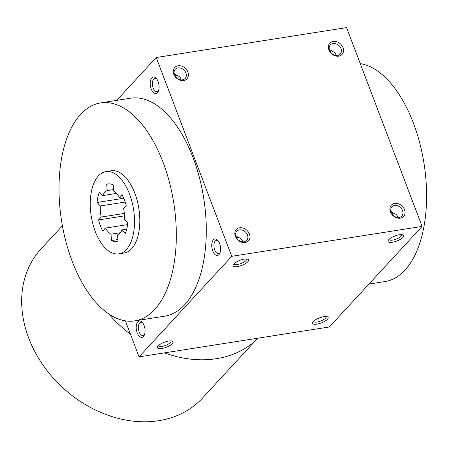 <?xml version="1.0" encoding="UTF-8"?>
<svg xmlns="http://www.w3.org/2000/svg" width="449" height="449" viewBox="0 0 449 449"><rect width="100%" height="100%" fill="white"/><g stroke="black" fill="none" stroke-linecap="round" stroke-linejoin="round"><path stroke-width="0.67" d="M126.736 229.13L122.162 229.849A22.893 11.792 81.1 0 1 117.537 234.866L118.081 241.236A29.14 15.008 81.1 0 1 116.914 241.511A29.14 15.008 81.1 0 1 111.526 240.552L110.982 234.182A22.893 11.792 81.1 0 1 105.408 228.103L102.754 230.977A29.14 15.008 81.1 0 1 98.555 219.937L101.21 217.058A22.893 11.792 81.1 0 1 100.262 205.962L97.063 202.471A29.14 15.008 81.1 0 1 99.425 192.11L102.625 195.601A22.893 11.792 81.1 0 1 107.249 190.584L106.699 184.219A29.14 15.008 81.1 0 1 107.867 183.938A29.14 15.008 81.1 0 1 113.26 184.904L113.805 191.268A22.893 11.792 81.1 0 1 119.378 197.352L122.033 194.473A29.14 15.008 81.1 0 1 126.231 205.519L123.576 208.398A22.893 11.792 81.1 0 1 124.525 219.494L127.724 222.979A29.14 15.008 81.1 0 1 125.361 233.34L122.162 229.849M129.559 194.108A41.628 21.44 81.1 0 1 118.856 253.848A41.628 21.44 81.1 0 1 91.214 216.053A41.628 21.44 81.1 0 1 105.93 171.602A41.628 21.44 81.1 0 1 129.559 194.108M360.261 63.623A110.314 56.815 81.1 0 1 413.439 123.228A110.314 56.815 81.1 0 1 385.068 281.545L368.921 284.082M100.554 102.922L130.519 98.213A110.314 56.815 81.1 0 1 193.137 157.846A110.314 56.815 81.1 0 1 164.766 316.163L134.801 320.872A110.314 56.815 81.1 0 1 61.552 220.717A110.314 56.815 81.1 0 1 100.554 102.922A110.314 56.815 81.1 0 1 163.172 162.555A110.314 56.815 81.1 0 1 134.801 320.872M105.93 171.602L111.217 170.772A41.628 21.44 81.1 0 1 134.846 193.278A41.628 21.44 81.1 0 1 124.143 253.017L118.856 253.848M422.099 226.408L231.757 256.323L156.235 57.511L346.577 27.602L422.099 226.408L329.392 326.956L139.05 356.865L125.361 320.839M235.338 236.253A8.323 6.606 42.7 0 0 248.336 240.967A8.323 6.606 42.7 0 0 243.487 228.21A8.323 6.606 42.7 0 0 235.338 236.253M404.532 209.666A8.323 6.606 -137.3 0 1 396.377 217.703A8.323 6.606 -137.3 0 1 391.534 204.952A8.323 6.606 -137.3 0 1 404.532 209.666M173.802 74.259A8.323 6.606 42.7 0 0 186.801 78.973A8.323 6.606 42.7 0 0 181.952 66.222A8.323 6.606 42.7 0 0 173.802 74.259M342.997 47.673A8.323 6.606 -137.3 0 1 334.842 55.71A8.323 6.606 -137.3 0 1 329.998 42.958A8.323 6.606 -137.3 0 1 342.997 47.673M237.364 266.583A8.323 2.694 159.2 0 0 246.389 262.991A8.323 2.694 159.2 0 0 247.781 259.219A8.323 2.694 159.2 0 0 239.839 260.341A8.323 2.694 159.2 0 0 233.154 264.775A8.323 2.694 159.2 0 0 237.364 266.583M399.324 234.765A8.323 2.694 -20.8 0 1 402.876 234.849A8.323 2.694 -20.8 0 1 396.849 241.012A8.323 2.694 -20.8 0 1 388.25 240.406A8.323 2.694 -20.8 0 1 399.324 234.765M161.82 348.508A8.323 2.694 159.2 0 0 170.85 344.916A8.323 2.694 159.2 0 0 172.242 341.145A8.323 2.694 159.2 0 0 164.3 342.261A8.323 2.694 159.2 0 0 157.616 346.701A8.323 2.694 159.2 0 0 161.82 348.508M323.785 316.691A8.323 2.694 -20.8 0 1 327.338 316.775A8.323 2.694 -20.8 0 1 321.31 322.932A8.323 2.694 -20.8 0 1 312.712 322.326A8.323 2.694 -20.8 0 1 323.785 316.691M139.05 356.865L231.757 256.323M116.701 100.385L156.235 57.511M151.212 88.953A8.323 4.288 -98.9 0 0 158.222 91.405A8.323 4.288 -98.9 0 0 156.157 78.255A8.323 4.288 -98.9 0 0 151.032 79.125A8.323 4.288 -98.9 0 0 151.212 88.953M137.203 332.872A8.323 4.288 -98.9 0 0 144.219 335.319A8.323 4.288 -98.9 0 0 142.153 322.169A8.323 4.288 -98.9 0 0 137.029 323.039A8.323 4.288 -98.9 0 0 137.203 332.872M212.747 250.946A8.323 4.288 -98.9 0 0 219.757 253.399A8.323 4.288 -98.9 0 0 217.692 240.249A8.323 4.288 -98.9 0 0 212.568 241.113A8.323 4.288 -98.9 0 0 212.747 250.946M236.022 236.746A6.746 5.354 42.7 0 0 240.956 241.506A6.746 5.354 42.7 0 0 246.697 240.423A6.746 5.354 42.7 0 0 245.367 231.914A6.746 5.354 42.7 0 0 236.775 231.274A6.746 5.354 42.7 0 0 236.022 236.746M242.583 241.859C242.325 239.519 240.866 238.054 238.206 237.465L235.68 235.517M402.545 210.581A6.746 5.354 -137.3 0 1 401.793 216.053A6.746 5.354 -137.3 0 1 393.201 215.413A6.746 5.354 -137.3 0 1 391.87 206.905A6.746 5.354 -137.3 0 1 397.606 205.822A6.746 5.354 -137.3 0 1 402.545 210.581M174.487 74.753A6.746 5.354 42.7 0 0 179.42 79.512A6.746 5.354 42.7 0 0 185.162 78.429A6.746 5.354 42.7 0 0 183.832 69.921A6.746 5.354 42.7 0 0 175.239 69.281A6.746 5.354 42.7 0 0 174.487 74.753M181.048 79.866C180.79 77.525 179.336 76.061 176.67 75.471L174.145 73.524M329.24 49.149L331.766 51.102L334.634 52.421L335.717 53.846L336.144 55.496M341.01 48.587A6.746 5.354 -137.3 0 1 340.258 54.06A6.746 5.354 -137.3 0 1 331.665 53.42A6.746 5.354 -137.3 0 1 330.335 44.911A6.746 5.354 -137.3 0 1 336.077 43.828A6.746 5.354 -137.3 0 1 341.01 48.587M233.929 263.776A6.746 2.183 159.2 0 0 233.957 263.86A6.746 2.183 159.2 0 0 237.482 264.483A6.746 2.183 159.2 0 0 243.959 262.115A6.746 2.183 159.2 0 0 246.574 259.067A6.746 2.183 159.2 0 0 246.535 258.989M401.631 234.619A6.746 2.183 -20.8 0 1 401.67 234.698A6.746 2.183 -20.8 0 1 396.136 239.137A6.746 2.183 -20.8 0 1 389.053 239.491A6.746 2.183 -20.8 0 1 389.025 239.407M158.39 345.702A6.746 2.183 159.2 0 0 158.418 345.786A6.746 2.183 159.2 0 0 161.943 346.409A6.746 2.183 159.2 0 0 168.42 344.041A6.746 2.183 159.2 0 0 171.035 340.993A6.746 2.183 159.2 0 0 170.996 340.909M326.092 316.539A6.746 2.183 -20.8 0 1 326.126 316.624A6.746 2.183 -20.8 0 1 320.597 321.063A6.746 2.183 -20.8 0 1 313.514 321.417A6.746 2.183 -20.8 0 1 313.486 321.327M120.315 232.717L110.982 234.182M127.555 224.618L105.408 228.103M108.776 313.918A110.314 87.544 42.7 0 0 130.463 334.264M164.452 352.869A110.314 87.544 42.7 0 0 258.237 338.136M62.411 225.768L40.988 248.999A109.893 87.218 42.7 0 0 28.719 338.119A109.893 87.218 42.7 0 0 109.096 415.645A109.893 87.218 42.7 0 0 202.572 397.994L254.931 341.206M125.232 202.039L100.262 205.962M124.362 213.415L101.21 217.058M113.659 189.579L107.249 190.584M116.437 193.429L102.625 195.601M123.178 196.757L119.378 197.352M124.536 215.851L98.555 219.937M123.84 198.262L97.063 202.471M109.068 183.849L106.699 184.219M117.941 239.542L111.526 240.552M156.695 78.901A6.746 3.474 -98.9 0 0 154.933 78.35A6.746 3.474 -98.9 0 0 153.199 88.038A6.746 3.474 -98.9 0 0 157.027 91.686A6.746 3.474 -98.9 0 0 158.536 90.625M175.211 76.178L176.356 75.022M142.692 322.82A6.746 3.474 -98.9 0 0 140.93 322.27A6.746 3.474 -98.9 0 0 139.19 331.951A6.746 3.474 -98.9 0 0 143.023 335.599A6.746 3.474 -98.9 0 0 144.533 334.539M218.231 240.894A6.746 3.474 -98.9 0 0 216.469 240.344A6.746 3.474 -98.9 0 0 214.729 250.031A6.746 3.474 -98.9 0 0 218.562 253.679A6.746 3.474 -98.9 0 0 220.072 252.613M236.746 238.172L237.891 237.016M331.452 50.653L330.307 51.809M390.776 211.142L393.302 213.09L396.17 214.414L397.253 215.834L397.679 217.49M392.987 212.646L391.842 213.803"/></g></svg>
